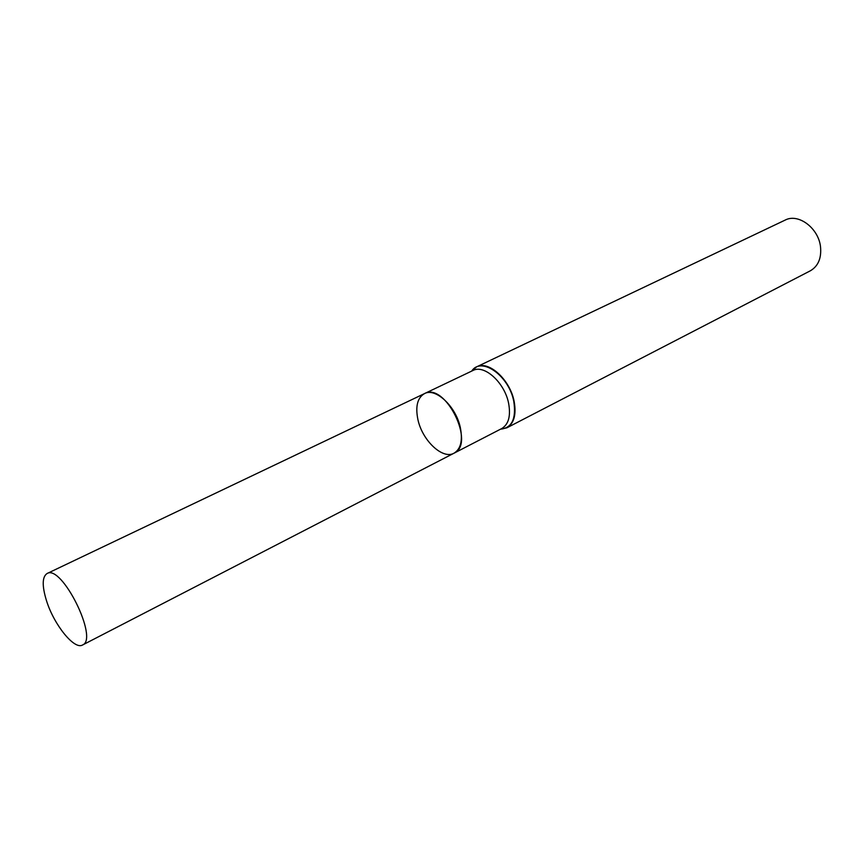 <?xml version="1.0" encoding="UTF-8"?>
<svg xmlns="http://www.w3.org/2000/svg" width="864" height="864" viewBox="0 0 864 864"><rect width="100%" height="100%" fill="white"/><g stroke="black" fill="none" stroke-linecap="round" stroke-linejoin="round"><path stroke-width="1.3" d="M471.604 371.142L476.561 366.887C488.592 360.126 510.214 379.76 514.177 401.609C516.456 414.742 514.004 423.49 506.822 427.842L500.44 429.224M506.822 427.842L810.324 270.81C818.165 266.209 821.567 258.25 820.53 246.92C818.608 228.118 798.314 212.987 785.149 220.093L476.561 366.887M417.884 419.44C422.194 440.413 442.67 459.832 454.032 453.19C460.685 449.118 462.802 440.705 460.404 427.939C456.246 406.717 435.586 387.288 424.462 393.617C417.463 397.775 415.271 406.382 417.884 419.44M46.559 600.901C54.022 624.834 74.39 650.117 82.534 645.008C99.004 639.101 61.711 563.987 47.056 573.534C42.12 576.882 41.958 586.008 46.559 600.901M424.462 393.617L472.91 370.516C484.315 364.09 504.868 382.806 508.669 403.596C510.851 416.102 508.54 424.429 501.725 428.566L454.032 453.19C475.999 443.966 445.09 381.694 424.462 393.617L47.056 573.534M500.526 429.181C511.888 427.972 516.326 418.813 513.832 401.695C509.252 375.829 481.28 356.054 471.701 371.099M454.032 453.19L82.534 645.008"/></g></svg>
